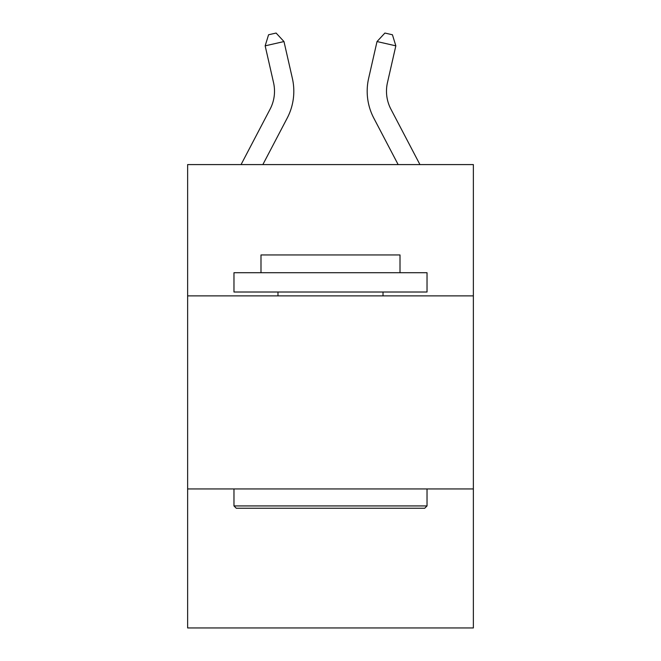 <?xml version="1.0" encoding="UTF-8"?>
<svg xmlns="http://www.w3.org/2000/svg" width="661" height="661" viewBox="0 0 661 661"><rect width="100%" height="100%" fill="white"/><g stroke="black" fill="none" stroke-linecap="round" stroke-linejoin="round"><path stroke-width="0.99" d="M473.367 295.88L473.367 164.589L187.633 164.589L187.633 295.88L473.367 295.88L473.367 627.95L187.633 627.95L187.633 295.88M473.367 488.942L187.633 488.942M387.453 82.65A38.611 38.611 43.8 0 0 390.899 109.148L419.942 164.589L390.899 109.148A38.611 38.611 28.8 0 1 387.453 82.65L395.84 45.84L377.018 41.552L368.631 78.362A57.92 57.92 -136.2 0 0 373.796 118.104L398.145 164.589M236.283 508.251L233.969 505.929L427.031 505.929L424.717 508.251L236.283 508.251M427.031 272.712L427.031 292.013L233.969 292.013L233.969 272.712L427.031 272.712M260.996 272.712L260.996 254.948L400.004 254.948L400.004 272.712M427.031 488.942L427.031 505.929M233.969 488.942L233.969 505.929M383.016 292.013L383.016 295.88M277.984 292.013L277.984 295.88M241.058 164.589L270.101 109.148A38.611 38.611 -43.8 0 0 273.547 82.65L265.16 45.84L268.573 34.769L276.1 33.05L283.982 41.552L292.369 78.362A57.92 57.92 136.2 0 1 287.205 118.104L262.855 164.589M283.982 41.552L265.16 45.84M377.018 41.552L384.9 33.05L392.427 34.769L395.84 45.84"/></g></svg>
